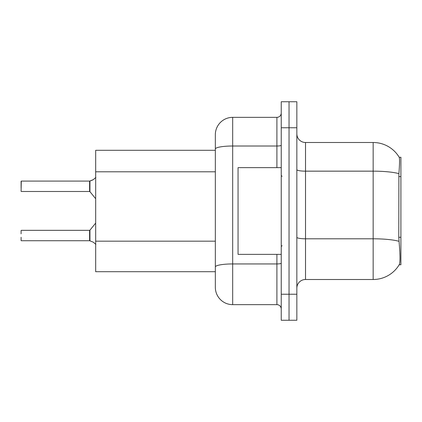 <?xml version="1.0" encoding="UTF-8"?>
<svg xmlns="http://www.w3.org/2000/svg" width="422" height="422" viewBox="0 0 422 422"><rect width="100%" height="100%" fill="white"/><g stroke="black" fill="none" stroke-linecap="round" stroke-linejoin="round"><path stroke-width="0.63" d="M399.18 264.763L399.333 264.504A30.347 30.347 0 0 1 373.153 279.501A30.347 30.347 0 0 0 399.18 264.763L400.9 264.763L400.9 157.237L399.244 157.348A30.347 30.347 0 0 0 373.153 142.499A30.347 30.347 0 0 1 399.18 157.237A30.347 30.347 0 0 0 373.153 142.499L305.517 142.499A8.672 8.672 0 0 1 296.845 133.827A8.672 8.672 0 0 0 305.517 142.499L305.517 279.501A8.672 8.672 0 0 0 296.845 288.173M95.673 271.699L215.336 271.699L95.673 271.699L95.673 150.301L215.336 150.301L215.336 144.229L215.336 165.73M399.333 264.504C400.204 262.241 400.204 255.679 399.333 244.818L398.774 237.285L398.901 173.637C399.65 164.211 399.766 158.778 399.244 157.348A30.347 30.347 0 0 0 373.153 142.499L373.153 171.158L305.517 171.158A8.672 1.503 0 0 1 296.845 169.655M289.044 294.245L289.044 320.256L296.845 320.256L296.845 294.245L289.044 294.245L289.044 320.256L281.237 320.256L281.237 294.245L289.044 294.245L289.044 127.755L289.044 294.245M281.237 294.245L281.237 101.744L289.044 101.744L289.044 127.755L289.044 101.744L296.845 101.744L296.845 294.245M398.996 241.3A30.347 5.27 180 0 0 373.153 238.794L373.153 279.501L305.517 279.501M232.68 117.353L232.68 304.647A17.344 17.344 0 0 1 215.336 287.308L215.336 134.692A17.344 17.344 0 0 1 232.68 117.353L276.901 117.353A4.336 4.336 0 0 0 281.237 113.017M232.68 304.647L276.901 304.647L276.901 254.355M281.237 308.983A4.336 4.336 0 0 0 276.901 304.647M93.336 242.207L89.944 240.841L93.336 242.207L95.878 244.401M21.1 184.556L21.274 181.091L89.601 181.091A0.433 0.433 0 0 0 89.675 181.091L92.545 180.088L89.944 180.991L89.939 191.651L89.601 191.488L89.601 181.091A0.433 0.433 180 0 0 89.675 181.091M93.336 179.619L89.944 180.991L93.336 179.619L89.944 180.991L93.336 179.619L89.944 180.991L93.336 179.619L95.878 177.425M281.237 167.645L238.055 167.645L238.055 254.355L281.237 254.355M89.675 240.735L89.944 240.841L89.939 230.175L89.601 230.338L89.606 240.73A0.433 0.433 180 0 1 89.675 240.735A0.433 0.433 -0 0 0 89.606 240.73L89.601 235.539M21.1 230.512L21.1 233.804M21.274 240.735L89.601 240.735M21.1 240.566L21.1 237.275M21.1 188.022L21.1 181.265M21.1 191.314L21.274 181.091L89.601 181.091L89.601 191.488L89.601 186.287M400.9 176.586L398.774 176.586M400.9 237.285L398.774 237.285M215.336 171.796L95.673 171.796M215.336 241.168L95.673 241.168M398.901 173.637A30.347 5.27 180 0 0 373.153 171.158L373.153 238.794L305.517 238.794A8.672 1.503 -0 0 1 296.845 237.291M296.845 127.755L281.237 127.755M281.237 263.191A4.336 0.754 0 0 1 276.901 263.94L232.68 263.94A17.344 3.012 180 0 0 215.336 266.952M215.336 149.024A17.344 3.012 180 0 1 232.68 146.012L276.901 146.012L276.901 117.353M276.901 167.645L276.901 146.012A4.336 0.754 0 0 0 281.237 145.258M282.102 176.317L281.237 175.447M282.102 245.683L281.237 246.553M21.274 230.338L89.601 230.338M89.939 230.175L95.673 223.09M21.274 191.488L89.601 191.488M89.939 191.651L95.673 198.736"/></g></svg>
